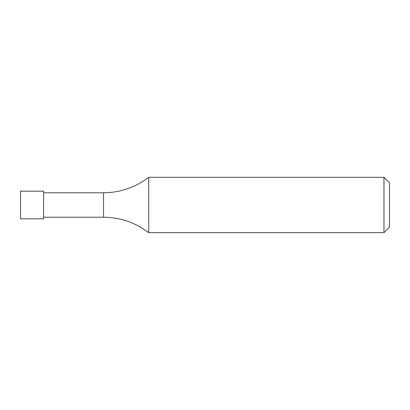 <?xml version="1.0" encoding="UTF-8"?>
<svg xmlns="http://www.w3.org/2000/svg" width="410" height="410" viewBox="0 0 410 410"><rect width="100%" height="100%" fill="white"/><g stroke="black" fill="none" stroke-linecap="round" stroke-linejoin="round"><path stroke-width="0.61" d="M383.965 177.325L389.5 182.86L389.5 227.14L383.965 232.675L383.965 177.325L148.712 177.325L148.712 232.675C135.361 222.522 120.299 217.372 103.525 217.223L103.525 192.777L43.562 192.777M383.965 232.675L148.712 232.675M148.712 177.325C135.361 187.478 120.299 192.628 103.525 192.777M43.562 191.162L43.562 218.837L20.5 218.837L20.5 191.162L43.562 191.162M43.562 217.223L103.525 217.223"/></g></svg>
